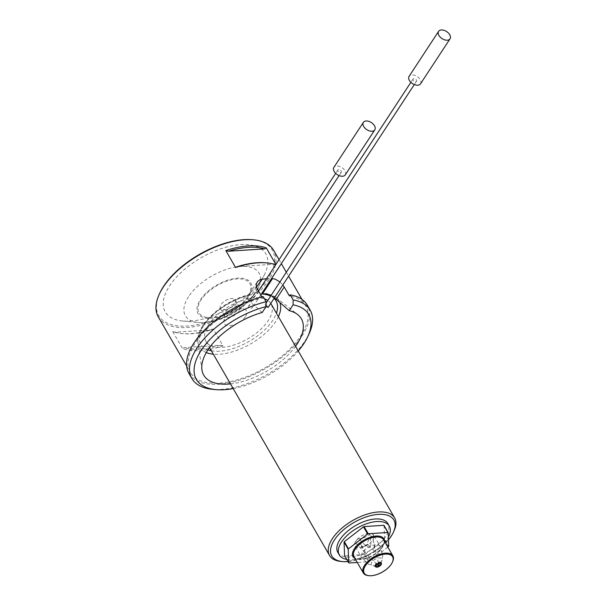 <?xml version="1.0" encoding="UTF-8"?>
<svg xmlns="http://www.w3.org/2000/svg" width="606" height="606" viewBox="0 0 606 606"><rect width="100%" height="100%" fill="white"/><g stroke="black" fill="none" stroke-linecap="round" stroke-linejoin="round"><path stroke-width="0.45" stroke-dasharray="3.03 2.27" d="M365.554 552.566L361.04 544.741A9.567 4.765 150 0 1 361.184 547.256L361.918 547.203L365.554 552.566L365.638 553.755L356.987 544.211L355.002 543.514A10.431 5.204 -30 0 1 358.214 538.62L359.987 539.643C362.646 543.499 366.047 546.218 370.183 547.801C371.236 543.946 370.993 539.916 369.455 535.719L370.077 533.697A10.431 5.204 -30 0 1 373.561 535.81L372.705 537.689L374.25 544.9L374.175 550.793L367.872 544.476A10.431 5.204 -30 0 1 361.184 547.256L361.918 547.203A8.779 4.378 150 0 0 368.168 544.605L367.872 544.476A9.567 4.765 150 0 1 373.561 535.81M387.825 547.12L369.304 561.474A25.444 12.688 150 0 1 368.706 561.717L357.245 562.466M368.706 561.717L364.562 554.543A25.444 12.688 150 0 0 365.16 554.293L369.304 561.474M388.446 546.642L384.302 539.461A25.444 12.688 150 0 0 384.59 539.029L388.734 546.211M394.105 530.674A37.572 18.733 -30 0 1 391.817 534.772A37.572 18.733 -30 0 1 340.86 561.414M264.481 298.864A37.572 18.733 150 0 0 222.614 310.59A37.572 18.733 150 0 0 205.934 341.383A37.572 18.733 150 0 0 234.764 344.738A37.572 18.733 150 0 0 268.193 320.65A37.572 18.733 150 0 0 271.011 303.811M270.761 303.394A37.572 18.733 150 0 0 267.791 300.447M249.543 305.469L248.543 306.144C248.672 308.499 249.922 309.09 252.293 307.909C252.604 306.272 251.687 305.462 249.543 305.469M268.178 307.333L265.746 304.409L265.072 304.598L266.042 306.666M348.003 561.565A35.868 17.877 150 0 0 388.484 539.802M337.845 552.43A28.861 14.385 150 0 0 359.987 555.013A28.861 14.385 150 0 0 385.666 536.507A28.861 14.385 150 0 0 387.832 523.569M346.738 559.376A28.861 14.385 150 0 0 387.143 539.067A28.861 14.385 150 0 0 388.37 536.999M364.562 554.543L344.897 555.823L349.041 563.004M384.06 525.485L384.59 539.029M384.302 539.461L365.16 554.293M392.635 561.664A17.082 8.514 -30 0 1 368.433 575.639M381.091 562.936A3.416 1.704 150 0 0 380.969 562.573A3.416 1.704 150 0 0 377.167 562.807A3.416 1.704 150 0 0 375.053 565.989A3.416 1.704 150 0 0 375.311 566.269M372.895 539.999A10.847 5.409 150 0 0 373.713 535.143A10.847 5.409 150 0 0 361.615 535.878A10.847 5.409 150 0 0 354.927 545.983A10.847 5.409 150 0 0 363.252 546.953A10.847 5.409 150 0 0 372.895 539.999M358.214 538.62A9.567 4.765 150 0 0 370.077 533.697M361.04 544.741A9.567 4.765 150 0 0 355.002 543.514M256.527 287.199L251.581 294.736L249.392 294.728L248.021 295.94L257.141 282.04M206.305 352.586A45.965 22.914 -30 0 1 198.003 342.648A45.965 22.914 -30 0 1 248.308 295.554C246.93 297.425 247.218 299.266 249.164 301.053L257.224 288.774M274.397 297.864L270.98 295.592M230.469 383.878A56.358 28.096 150 0 0 295.546 346.306M262.231 312.469L249.164 301.053M245.506 316.559A12.809 6.386 -30 0 1 232.196 325.308A12.809 6.386 -30 0 1 223.849 321.43A12.809 6.386 -30 0 1 232.181 311.689A12.809 6.386 -30 0 1 244.779 309.348A12.809 6.386 -30 0 1 245.506 316.559M238.923 311.226A8.537 4.257 -30 0 1 231.325 316.703A8.537 4.257 -30 0 1 224.773 315.938A8.537 4.257 -30 0 1 224.485 314.476A8.537 4.257 -30 0 1 230.038 307.984A8.537 4.257 -30 0 1 238.438 306.416A8.537 4.257 -30 0 1 239.567 307.401A8.537 4.257 -30 0 1 238.923 311.226M234.575 303.697A8.537 4.257 -30 0 1 226.977 309.174A8.537 4.257 -30 0 1 220.425 308.409A8.537 4.257 -30 0 1 225.69 300.455A8.537 4.257 -30 0 1 235.219 299.872A8.537 4.257 -30 0 1 234.575 303.697M247.612 296.713A29.33 14.62 -30 0 1 241.885 303.409A29.33 14.62 -30 0 1 220.152 315.953A29.33 14.62 -30 0 1 198.965 304.03A29.33 14.62 -30 0 1 234.393 279.207A29.33 14.62 -30 0 1 247.612 296.713M261.451 279.843A58.07 28.944 150 0 0 264.989 273.511A58.07 28.944 150 0 0 238.173 244.816A58.07 28.944 150 0 0 171.271 283.441A58.07 28.944 150 0 0 182.709 321.013A58.07 28.944 150 0 0 261.451 279.843M265.92 262.822A65.584 32.694 -30 0 1 273.465 264.254L237.363 266.617M273.465 264.254L276.116 264.883L275.881 264.474M252.596 239.741A65.584 32.694 -30 0 1 267.397 279.457A65.584 32.694 -30 0 1 191.632 325.596A65.584 32.694 -30 0 1 159.666 293.395M223 345.859L220.342 345.231L184.247 347.594L182.474 348.511A66.607 33.201 150 0 0 223 345.859L213.229 328.937A66.607 33.201 -30 0 1 181.876 333.55A66.607 33.201 -30 0 1 172.702 331.588L182.474 348.511M220.342 345.231A65.584 32.694 -30 0 1 184.247 347.594M172.702 331.588L175.361 332.209L211.456 329.846L213.229 328.937M175.361 332.209A65.584 32.694 150 0 0 182.906 333.648A65.584 32.694 150 0 0 211.456 329.846M266.496 278.783A66.607 33.201 -30 0 1 271.518 278.593M158.287 316.915A66.607 33.201 150 0 0 209.388 322.877A66.607 33.201 150 0 0 268.647 280.169A66.607 33.201 150 0 0 273.654 250.316M263.163 296.584L262.406 297.751A66.607 33.201 150 0 0 190.42 372.561A66.607 33.201 150 0 0 241.521 378.523A66.607 33.201 150 0 0 300.773 335.815A66.607 33.201 150 0 0 305.78 305.962A66.607 33.201 150 0 0 289.418 295.978M262.406 297.751L261.913 296.902M279.927 281.957L282.85 284.971M276.116 264.883A66.607 33.201 150 0 0 275.707 264.739M188.936 373.417A68.311 34.057 150 0 0 265.125 368.751A68.311 34.057 150 0 0 307.257 305.106M309.249 333.406A68.311 34.057 -30 0 1 212.448 389.294M233.189 388.582A64.895 32.353 150 0 0 298.266 351.01M338.686 169.574A2.053 1.265 33.3 0 0 337.86 169.983A2.053 1.265 33.3 0 0 338.883 172.165A2.053 1.265 33.3 0 0 341.292 172.233A2.053 1.265 33.3 0 0 341.201 171.006A2.053 1.265 33.3 0 0 338.686 169.574M413.921 78.538A2.053 1.265 33.3 0 0 413.095 78.947A2.053 1.265 33.3 0 0 414.118 81.128A2.053 1.265 33.3 0 0 416.519 81.196A2.053 1.265 33.3 0 0 416.428 79.969A2.053 1.265 33.3 0 0 413.921 78.538M345.291 174.854A6.833 4.212 33.3 0 0 344.981 170.756A6.833 4.212 33.3 0 0 339.216 166.324A6.833 4.212 33.3 0 0 333.868 167.362M420.519 83.817A6.833 4.212 33.3 0 0 420.208 79.719A6.833 4.212 33.3 0 0 414.451 75.288A6.833 4.212 33.3 0 0 409.095 76.326M372.705 537.689A8.779 4.378 150 0 0 369.455 535.719M359.987 539.643A8.779 4.378 150 0 0 356.987 544.211M384.469 541.309A17.763 8.855 -30 0 1 372.895 555.407A17.763 8.855 -30 0 1 354.889 558.391M353.972 556.793A17.082 8.514 150 0 0 373.016 555.626A17.082 8.514 150 0 0 383.553 539.719C384.659 541.559 384.09 544.165 381.841 547.544C376.743 553.929 369.978 557.823 361.562 559.232C357.532 559.474 355.002 558.664 353.972 556.793M380.545 562.709A6.052 3.015 150 0 0 381.439 561.611A6.052 3.015 150 0 0 381.969 560.535A6.052 3.015 150 0 0 375.144 559.315A6.052 3.015 150 0 0 372.788 565.837A6.052 3.015 150 0 0 375.387 565.686M377.659 564.815A6.052 3.015 150 0 0 378.652 564.239M379.523 551.475A10.847 5.409 150 0 0 380.333 546.612A10.847 5.409 150 0 0 368.236 547.354A10.847 5.409 150 0 0 361.555 557.459A10.847 5.409 150 0 0 369.872 558.429A10.847 5.409 150 0 0 379.523 551.475M268.413 294.236A45.965 22.914 -30 0 1 276.086 297.569A45.965 22.914 -30 0 1 279.775 302.417M278.419 316.627A45.965 22.914 -30 0 1 213.342 354.199M251.581 294.736A43.382 21.627 150 0 0 206.616 321.46A43.382 21.627 150 0 0 207.994 349.829M211.342 350.738A43.382 21.627 150 0 0 249.286 341.322A43.382 21.627 150 0 0 276.419 313.166M274.048 298.387A43.382 21.627 150 0 0 270.662 296.076M248.528 296.652A30.497 15.203 -30 0 1 200.942 316.415A30.497 15.203 -30 0 1 223.758 281.631A30.497 15.203 -30 0 1 248.528 296.652M188.572 296.682A42.572 21.225 150 0 0 198.177 322.46A42.572 21.225 150 0 0 255.914 292.274A42.572 21.225 150 0 0 258.512 287.63A42.572 21.225 150 0 0 237.757 266.723A42.572 21.225 150 0 0 188.572 296.682M378.386 563.035L372.97 538.878M376.75 563.981L365.638 553.755M367.819 544.241L361.456 546.892M205.934 341.383L209.532 347.609M375.053 565.989L375.425 566.633M380.969 562.573L381.341 563.216M381.015 563.497L382.742 555.869L380.333 546.612L373.713 535.143M375.834 566.489L368.304 564.133L361.555 557.459L354.927 545.983M266.443 293.668L276.086 297.569L297.667 314.567M201.927 369.842L198.003 342.648C194.738 325.445 223.856 299.925 249.99 294.561M224.485 314.476L223.849 321.43M238.438 306.416L244.779 309.348M220.425 308.409L224.773 315.938M235.219 299.872L239.567 307.401M220.152 315.953A54.654 54.654 0 0 0 241.885 303.409M182.709 321.013L198.177 322.46C204.389 322.975 210.774 322.233 217.349 320.233C226.811 317.347 235.461 312.719 243.301 306.363L255.406 293.198L264.989 273.511M186.633 366.009L190.42 372.561M279.048 259.648L281.343 263.625M286.305 272.23L288.6 276.207M302 299.409L305.78 305.962M337.86 169.983L335.663 173.346M258.497 290.978L248.543 306.144M341.292 172.233L339.087 175.589M260.792 294.955L252.293 307.909M413.095 78.947L410.891 82.31M266.117 303.008L265.072 304.598M416.519 81.196L414.322 84.552M182.906 333.648L181.876 333.55"/><path stroke-width="0.91" d="M378 565.057L378.765 564.739L378 565.057M387.825 547.12L388.446 546.642A25.444 12.688 150 0 0 388.734 546.211L388.204 532.666A25.444 12.688 150 0 0 387.893 532.477L368.221 533.765A25.444 12.688 150 0 0 367.622 534.015L348.488 548.839A25.444 12.688 150 0 0 348.2 549.278L348.73 562.815A25.444 12.688 150 0 0 349.041 563.004L357.245 562.466M368.221 533.765L364.077 526.584A25.444 12.688 150 0 0 363.479 526.834L367.622 534.015M348.488 548.839L344.337 541.658A25.444 12.688 150 0 0 344.049 542.097L348.2 549.278M388.204 532.666L384.06 525.485A25.444 12.688 150 0 0 383.742 525.296L387.893 532.477M342.572 561.573L340.86 561.414A37.572 18.733 -30 0 1 329.558 555.505A37.572 18.733 -30 0 1 332.383 538.658A37.572 18.733 -30 0 1 365.812 514.57A37.572 18.733 -30 0 1 394.635 517.933A37.572 18.733 -30 0 1 394.105 530.674L393.392 532.227A35.868 17.877 150 0 0 375.902 514.615A35.868 17.877 150 0 0 334.474 539.855A35.868 17.877 150 0 0 342.572 561.573A35.868 17.877 150 0 0 348.003 561.565M394.635 517.933L271.011 303.811A37.572 18.733 150 0 0 270.761 303.394M267.791 300.447A37.572 18.733 150 0 0 264.481 298.864M266.042 306.666L268.178 307.333L414.322 84.552M388.484 539.802A35.868 17.877 150 0 0 393.392 532.227M388.37 536.999A28.861 14.385 150 0 0 389.317 526.129L387.832 523.569A28.861 14.385 150 0 0 355.646 525.538A28.861 14.385 150 0 0 337.845 552.43L339.322 554.99A28.861 14.385 150 0 0 346.738 559.376M389.317 526.129A28.861 14.385 150 0 0 357.123 528.099A28.861 14.385 150 0 0 339.322 554.99M344.049 542.097L344.579 555.634L348.73 562.815M363.479 526.834L344.337 541.658M364.077 526.584L383.742 525.296M369.115 575.7L368.433 575.639A17.082 8.514 -30 0 1 363.297 572.95A17.082 8.514 -30 0 1 364.585 565.292A17.082 8.514 -30 0 1 379.773 554.346A17.082 8.514 -30 0 1 392.877 555.869A17.082 8.514 -30 0 1 392.635 561.664L392.355 562.285A16.392 8.173 150 0 0 384.355 554.232A16.392 8.173 150 0 0 365.418 565.769A16.392 8.173 150 0 0 369.115 575.7A16.392 8.173 150 0 0 392.355 562.285M381.083 564.747A3.416 1.704 150 0 0 381.341 563.216A3.416 1.704 150 0 0 377.53 563.451A3.416 1.704 150 0 0 375.425 566.633A3.416 1.704 150 0 0 378.046 566.936A3.416 1.704 150 0 0 381.083 564.747M375.311 566.269A3.416 1.704 150 0 0 375.834 566.489A3.416 1.704 150 0 0 380.719 564.103A3.416 1.704 150 0 0 381.015 563.497A3.416 1.704 150 0 0 381.091 562.936M270.98 295.592L266.435 293.668L262.383 294.031L272.503 278.608L275.26 279.161L279.927 281.957M282.85 284.971L284.237 287.009L276.177 299.288L274.397 297.864M276.177 299.288L289.251 310.704L293.092 304.841L293.145 299.947A68.311 34.057 -30 0 1 310.219 310.234A68.311 34.057 -30 0 1 309.249 333.406L307.825 336.519A64.895 32.353 150 0 0 293.092 304.841M266.079 306.606A64.895 32.353 150 0 0 200.025 352.2A64.895 32.353 150 0 0 215.857 389.613L212.448 389.294A68.311 34.057 -30 0 1 191.897 378.545A68.311 34.057 -30 0 1 206.82 335.845A68.311 34.057 -30 0 1 266.125 301.712L266.079 306.606L262.231 312.469A56.358 28.096 150 0 0 201.927 369.842A56.358 28.096 150 0 0 230.469 383.878M295.546 346.306A56.358 28.096 150 0 0 297.667 314.567A56.358 28.096 150 0 0 289.251 310.704M237.363 266.617A65.584 32.694 -30 0 1 265.92 262.822L266.943 262.913A66.607 33.201 150 0 0 235.598 267.534L237.363 266.617M228.477 251.232L264.58 248.869A65.584 32.694 150 0 0 228.477 251.232L225.826 250.604L235.598 267.534M275.881 264.474L266.345 247.952L264.58 248.869M159.234 294.327L159.666 293.395A65.584 32.694 -30 0 1 252.596 239.741L253.619 239.832A66.607 33.201 150 0 0 159.234 294.327A66.607 33.201 150 0 0 158.287 316.915L186.633 366.009M261.913 296.902L257.224 288.774L256.285 286.161L256.429 283.608L257.618 281.411L259.769 279.858L261.694 279.313A66.607 33.201 -30 0 1 266.496 278.783M271.518 278.593A66.607 33.201 -30 0 1 272.503 278.608M279.048 259.648L273.654 250.316A66.607 33.201 150 0 0 253.619 239.832M284.237 287.009L289.418 295.978L290.183 294.819L293.145 299.947M275.707 264.739A66.607 33.201 150 0 0 266.943 262.913M225.826 250.604A66.607 33.201 -30 0 1 266.345 247.952M266.125 301.712L263.163 296.584A68.311 34.057 150 0 0 203.858 330.717A68.311 34.057 150 0 0 188.936 373.417L191.897 378.545M310.219 310.234L307.257 305.106A68.311 34.057 150 0 0 290.183 294.819M215.857 389.613A64.895 32.353 150 0 0 233.189 388.582M298.266 351.01A64.895 32.353 150 0 0 307.825 336.519M374.493 125.768A6.833 4.212 33.3 0 0 368.728 121.336A6.833 4.212 33.3 0 0 363.373 122.374A6.833 4.212 33.3 0 0 366.781 129.639A6.833 4.212 33.3 0 0 374.803 129.866A6.833 4.212 33.3 0 0 374.493 125.768M363.373 122.374L333.868 167.362A6.833 4.212 33.3 0 0 337.269 174.626A6.833 4.212 33.3 0 0 345.291 174.854L374.803 129.866M449.72 34.731A6.833 4.212 33.3 0 0 443.956 30.3A6.833 4.212 33.3 0 0 438.608 31.338A6.833 4.212 33.3 0 0 442.009 38.602A6.833 4.212 33.3 0 0 450.031 38.829A6.833 4.212 33.3 0 0 449.72 34.731M438.608 31.338L409.095 76.326A6.833 4.212 33.3 0 0 412.497 83.59A6.833 4.212 33.3 0 0 420.519 83.817L450.031 38.829M354.889 558.391A17.763 8.855 -30 0 1 354.419 548.665A17.763 8.855 -30 0 1 372.41 536.643A17.763 8.855 -30 0 1 384.469 541.309M392.877 555.869L383.553 539.719A17.082 8.514 150 0 0 370.448 538.189A17.082 8.514 150 0 0 355.252 549.142A17.082 8.514 150 0 0 353.972 556.793L363.297 572.95M375.387 565.686A6.052 3.015 150 0 0 377.659 564.815M378.652 564.239A6.052 3.015 150 0 0 380.545 562.709M279.775 302.417A45.965 22.914 -30 0 1 278.419 316.627M213.342 354.199A45.965 22.914 -30 0 1 206.305 352.586M207.994 349.829A43.382 21.627 150 0 0 211.342 350.738M276.419 313.166A43.382 21.627 150 0 0 274.048 298.387M270.662 296.076A43.382 21.627 150 0 0 262.383 294.031M261.694 279.313L256.527 287.199M378.765 564.739L378.386 563.035M378.038 565.163L376.75 563.981M209.532 347.609L329.558 555.505M281.343 263.625L286.305 272.23M288.6 276.207L302 299.409M335.663 173.346L258.497 290.978M339.087 175.589L260.792 294.955M410.891 82.31L266.117 303.008"/></g></svg>

